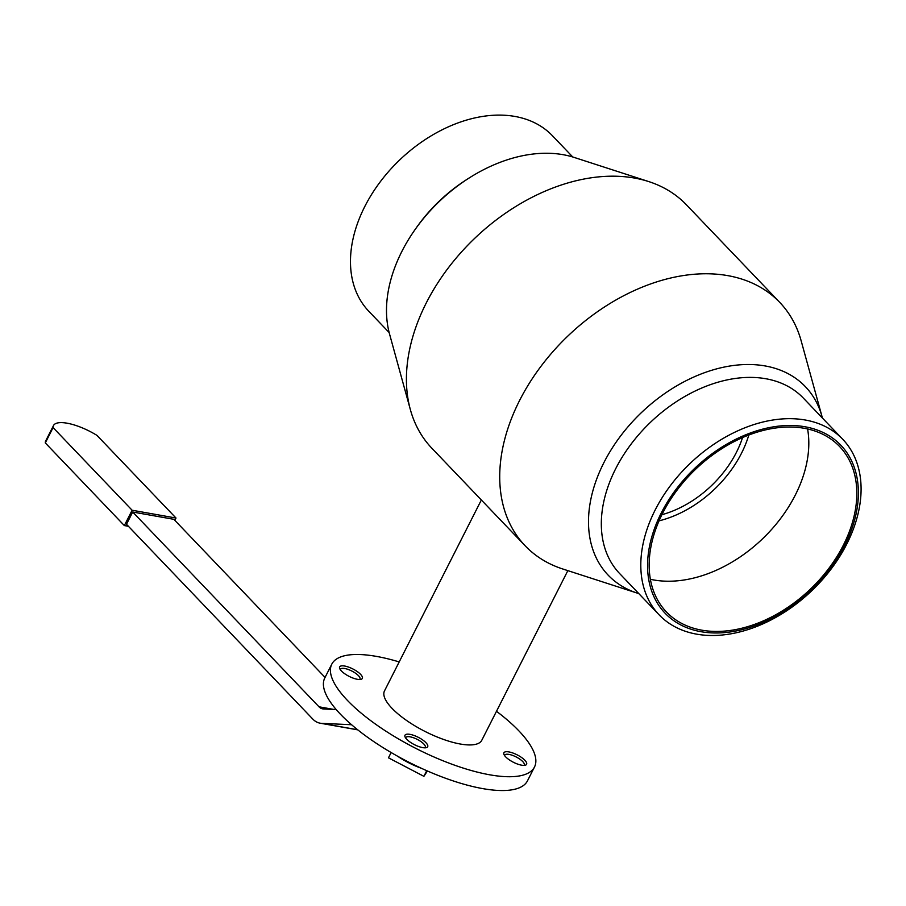 <?xml version="1.0" encoding="UTF-8"?>
<svg xmlns="http://www.w3.org/2000/svg" width="906" height="906" viewBox="0 0 906 906"><rect width="100%" height="100%" fill="white"/><g stroke="black" fill="none" stroke-linecap="round" stroke-linejoin="round"><path stroke-width="1.36" d="M128.414 526.295L124.337 525.571L132.117 510.237L53.08 427.598A34.553 11.268 -153.1 0 1 53.488 425.571A34.553 11.268 -153.1 0 1 96.965 435.39L176.002 518.028L174.835 520.338M53.488 425.571L45.719 440.894A34.553 11.268 26.9 0 0 45.3 442.921L124.337 525.571M351.596 724.732L321.698 723.362A29.094 18.698 100.1 0 1 320.135 723.192A29.094 18.698 100.1 0 1 312.785 719.07L126.489 524.28L132.706 512.015L319.003 706.805A14.553 9.354 -79.9 0 0 322.683 708.866A14.553 9.354 -79.9 0 0 323.465 708.956L336.194 709.534M325.061 677.428L173.85 519.319L132.706 512.015M45.3 442.921L53.08 427.598M132.117 510.237L176.002 518.028M397.508 756.159A36.365 11.857 26.9 0 0 421.437 768.299M391.143 752.524L388.459 757.812L423.895 776.329L427.428 770.983M426.749 770.689L423.895 776.329M340.362 669.727A10.906 3.556 -153.1 0 1 340.497 669.262A10.906 3.556 -153.1 0 1 348.164 669.443A10.906 3.556 -153.1 0 1 358.448 675.661A10.906 3.556 -153.1 0 1 359.954 679.138A10.906 3.556 -153.1 0 1 359.648 679.511M360.599 674.37A12.729 4.156 26.9 0 0 346.67 666.499A12.729 4.156 26.9 0 0 339.693 668.537A12.729 4.156 26.9 0 0 349.116 676.363A12.729 4.156 26.9 0 0 361.007 679.341A12.729 4.156 26.9 0 0 360.599 674.37M496.488 711.289A113.646 37.067 -153.1 0 1 534.483 767.031A113.646 37.067 -153.1 0 1 416.364 748.662A113.646 37.067 -153.1 0 1 331.777 664.189A113.646 37.067 -153.1 0 1 376.511 656.408A113.646 37.067 -153.1 0 1 399.195 661.924M409.999 734.358A12.729 4.156 26.9 0 0 405.039 736.861A12.729 4.156 26.9 0 0 414.461 744.687A12.729 4.156 26.9 0 0 426.341 747.665A12.729 4.156 26.9 0 0 424.201 741.097A12.729 4.156 26.9 0 0 409.999 734.358M481.346 499.987L384.484 690.927A54.553 17.792 26.9 0 0 425.084 731.47A54.553 17.792 26.9 0 0 481.777 740.293L567.847 570.633M505.661 756.85A12.729 4.156 26.9 0 0 525.265 765.23A12.729 4.156 26.9 0 0 517.133 754.845A12.729 4.156 26.9 0 0 503.951 754.426A12.729 4.156 26.9 0 0 505.661 756.85M504.619 755.615A10.906 3.556 -153.1 0 1 504.755 755.151A10.906 3.556 -153.1 0 1 512.422 755.332A10.906 3.556 -153.1 0 1 522.705 761.55A10.906 3.556 -153.1 0 1 524.212 765.026A10.906 3.556 -153.1 0 1 523.917 765.4M405.707 738.039A10.906 3.556 -153.1 0 1 405.831 737.586A10.906 3.556 -153.1 0 1 410.124 736.838A10.906 3.556 -153.1 0 1 420.928 741.584A10.906 3.556 -153.1 0 1 425.288 747.45A10.906 3.556 -153.1 0 1 424.993 747.824M822.41 418.028A136.398 94.541 136.3 0 0 822.002 416.511L801.187 340.928A176.115 122.072 136.3 0 0 779.715 302.355L686.397 204.79A176.115 122.072 136.3 0 0 648.821 181.608A176.115 122.072 136.3 0 0 474.755 238.289A176.115 122.072 136.3 0 0 410.373 409.659A176.115 122.072 136.3 0 0 431.856 448.232L525.163 545.797A176.115 122.072 136.3 0 0 562.739 568.979L637.326 593.136A136.398 94.541 136.3 0 0 638.821 593.611M779.715 302.355A176.115 122.072 136.3 0 0 568.062 335.854A176.115 122.072 136.3 0 0 525.163 545.797M661.924 514.699A90.917 63.024 136.3 0 0 742.546 437.587M331.777 664.189L324.778 677.982A113.646 37.067 26.9 0 0 409.353 762.467A113.646 37.067 26.9 0 0 527.485 780.825L534.483 767.031M572.739 156.976L552.411 135.719A127.01 88.041 136.3 0 0 399.773 159.875A127.01 88.041 136.3 0 0 368.821 311.29L389.161 332.559M648.821 181.608L574.245 157.451A136.398 94.541 136.3 0 0 468.98 178.097L466.771 179.513A127.01 88.041 136.3 0 0 416.398 227.689L414.88 229.841A136.398 94.541 136.3 0 0 389.557 334.076L410.373 409.659M468.98 178.097A136.398 94.541 136.3 0 0 414.88 229.841M822.002 416.511A136.398 94.541 136.3 0 0 641.448 412.581A136.398 94.541 136.3 0 0 637.326 593.136M842.739 439.285L803.26 398.006A127.01 88.041 136.3 0 0 650.621 422.173A127.01 88.041 136.3 0 0 619.67 573.589L659.149 614.868A127.01 88.041 136.3 0 0 696.623 634.155A127.01 88.041 136.3 0 0 831.482 568.538A127.01 88.041 136.3 0 0 842.739 439.285A127.01 88.041 136.3 0 0 690.1 463.453A127.01 88.041 136.3 0 0 659.149 614.868M701.006 631.697A121.563 84.258 136.3 0 0 858.39 492.083A121.563 84.258 136.3 0 0 699.591 463.872A121.563 84.258 136.3 0 0 701.006 631.697M701.776 630.168A119.739 83.001 136.3 0 0 828.911 568.3A119.739 83.001 136.3 0 0 839.534 446.454A119.739 83.001 136.3 0 0 695.627 469.24A119.739 83.001 136.3 0 0 666.454 611.98A119.739 83.001 136.3 0 0 701.776 630.168M650.395 579.285A119.739 83.001 136.3 0 0 653.77 579.965A119.739 83.001 136.3 0 0 763.973 537.428A119.739 83.001 136.3 0 0 807.586 428.946M659.07 520.848A97.655 67.69 136.3 0 0 748.82 435.016M357.644 729.749L321.698 723.362M333.748 709.421L319.003 706.805M357.802 729.874L320.135 723.192"/></g></svg>

